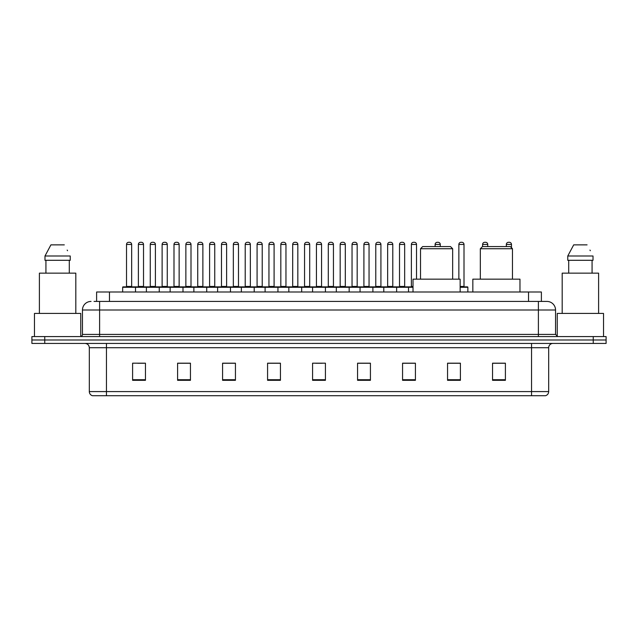 <?xml version="1.0" encoding="UTF-8"?>
<svg xmlns="http://www.w3.org/2000/svg" width="638" height="638" viewBox="0 0 638 638"><rect width="100%" height="100%" fill="white"/><g stroke="black" fill="none" stroke-linecap="round" stroke-linejoin="round"><path stroke-width="0.96" d="M96.609 301.431L96.609 292.005L541.391 292.005L541.391 301.431M94.233 301.431L543.967 301.431M94.033 301.431L99.608 301.431L99.608 310.004L82.462 310.004L82.462 334.424A2.145 2.145 0 0 1 80.324 336.569M91.035 301.431A8.573 8.573 0 0 0 82.462 310.004M555.538 310.004L538.392 310.004L538.392 301.431L546.965 301.431A8.573 8.573 0 0 1 555.538 310.004L555.538 334.424L557.676 336.569M44.756 336.569L31.9 336.569L31.9 339.998L44.756 339.998L31.9 339.998L31.9 343.427L44.756 343.427L44.756 339.998L593.244 339.998L44.756 339.998L44.756 336.569L593.244 336.569L593.244 339.998L606.1 339.998L593.244 339.998L593.244 343.427L44.756 343.427M606.1 336.569L606.1 339.998L606.1 336.569L593.244 336.569M545.378 395.704L531.542 395.704L531.542 391.588L548.68 391.588L548.68 347.71A4.283 4.283 0 0 1 552.963 343.427M545.251 395.704L92.406 395.704A4.283 4.283 0 0 1 89.32 391.588L89.32 347.71C89.065 345.11 87.637 343.683 85.037 343.427M505.4 380.32L505.4 363.181L492.544 363.181L492.544 380.32L505.4 380.32M460.405 380.32L460.405 363.181L447.549 363.181L447.549 380.32L460.405 380.32M415.418 380.32L415.418 363.181L402.562 363.181L402.562 380.32L415.418 380.32M370.423 380.32L370.423 363.181L357.567 363.181L357.567 380.32L370.423 380.32M145.456 380.32L145.456 363.181L132.6 363.181L132.6 380.32L145.456 380.32M190.451 380.32L190.451 363.181L177.595 363.181L177.595 380.32L190.451 380.32M235.438 380.32L235.438 363.181L222.582 363.181L222.582 380.32L235.438 380.32M280.433 380.32L280.433 363.181L267.577 363.181L267.577 380.32L280.433 380.32M325.428 380.32L325.428 363.181L312.572 363.181L312.572 380.32L325.428 380.32M606.1 343.427L606.1 339.998L606.1 343.427L593.244 343.427M410.744 363.269L405.297 363.269M458.22 363.269L452.007 363.269M280.178 363.269L274.739 363.269M268.311 363.269L280.433 363.269M232.703 363.269L227.256 363.269M185.219 363.269L179.78 363.269M137.744 363.269L144.172 363.269M357.567 363.269L369.689 363.269M363.261 363.269L357.822 363.269M315.786 363.269L322.214 363.269M235.438 363.269L222.582 363.269M190.451 363.269L177.595 363.269M415.418 363.269L402.562 363.269M460.405 363.269L447.549 363.269M505.4 363.269L492.544 363.269M80.747 336.529L80.747 313.425L34.468 313.425L34.468 336.569M75.818 313.425L75.818 273.152L39.396 273.152L39.396 313.425M69.295 260.296L69.295 273.152L69.295 260.296M44.987 256.005L50.92 244.864L44.987 256.005L44.987 260.296L70.236 260.296L70.236 256.005L44.987 256.005M67.524 250.718L67.189 250.072M45.928 260.296L45.928 273.152M64.302 244.864L50.92 244.864M420.514 248.724L452.653 248.724L450.508 246.579L422.659 246.579L420.514 248.724L420.514 279.149M452.653 248.724L452.653 279.149M460.15 292.005L460.15 279.149L413.017 279.149L413.017 292.005M480.334 248.724L512.474 248.724L510.328 246.579L482.48 246.579L480.334 248.724L480.334 279.149M512.474 248.724L512.474 279.149M519.97 292.005L519.97 279.149L472.838 279.149L472.838 292.005M603.532 336.569L603.532 313.425L557.253 313.425L557.253 336.529M598.604 313.425L598.604 273.152L562.182 273.152L562.182 313.425M567.764 256.005L573.698 244.864L567.764 256.005L567.764 260.296L593.013 260.296L593.013 256.005L567.764 256.005M590.302 250.718L589.967 250.072M568.705 260.296L568.705 273.152M592.072 273.152L592.072 260.296M587.08 244.864L573.698 244.864M413.017 287.291L122.656 287.291A0.431 0.431 0 0 1 123.086 286.861L135.089 286.861A0.431 0.431 0 0 1 135.511 287.291L135.511 292.005M128.661 242.296A2.145 2.145 0 0 0 126.515 244.442L126.515 286.43L131.659 286.43A0.431 0.431 0 0 0 132.082 286.861A0.431 0.431 0 0 1 131.659 286.43L131.659 244.442A2.145 2.145 0 0 0 129.514 242.296L128.661 242.296L129.514 242.296A2.145 2.145 0 0 1 131.659 244.442L126.515 244.442A2.145 2.145 0 0 1 128.661 242.296L129.514 242.296M126.515 286.43A0.431 0.431 0 0 1 126.085 286.861A0.431 0.431 0 0 0 126.515 286.43M135.089 286.861L123.086 286.861A0.431 0.431 0 0 0 122.656 287.291L122.656 292.005M146.397 292.005L146.397 287.291A0.431 0.431 0 0 1 146.828 286.861L158.822 286.861A0.431 0.431 0 0 1 159.253 287.291L159.253 292.005M152.394 242.296A2.145 2.145 0 0 0 150.257 244.442L150.257 286.43L155.393 286.43A0.431 0.431 0 0 0 155.824 286.861A0.431 0.431 0 0 1 155.393 286.43L155.393 244.442A2.145 2.145 0 0 0 153.256 242.296L152.394 242.296L153.256 242.296A2.145 2.145 0 0 1 155.393 244.442L150.257 244.442A2.145 2.145 0 0 1 152.394 242.296L153.256 242.296M150.257 286.43A0.431 0.431 0 0 1 149.826 286.861A0.431 0.431 0 0 0 150.257 286.43M170.139 292.005L170.139 287.291A0.431 0.431 0 0 1 170.561 286.861L182.564 286.861A0.431 0.431 0 0 1 182.994 287.291L182.994 292.005M176.136 242.296A2.145 2.145 0 0 0 173.991 244.442L173.991 286.43L179.134 286.43A0.431 0.431 0 0 0 179.565 286.861A0.431 0.431 0 0 1 179.134 286.43L179.134 244.442A2.145 2.145 0 0 0 176.989 242.296L176.136 242.296L176.989 242.296A2.145 2.145 0 0 1 179.134 244.442L173.991 244.442A2.145 2.145 0 0 1 176.136 242.296L176.989 242.296M173.991 286.43A0.431 0.431 0 0 1 173.568 286.861A0.431 0.431 0 0 0 173.991 286.43M193.872 292.005L193.872 287.291A0.431 0.431 0 0 1 194.303 286.861L206.305 286.861A0.431 0.431 0 0 1 206.728 287.291L206.728 292.005M199.877 242.296A2.145 2.145 0 0 0 197.732 244.442L197.732 286.43L202.876 286.43A0.431 0.431 0 0 0 203.307 286.861A0.431 0.431 0 0 1 202.876 286.43L202.876 244.442A2.145 2.145 0 0 0 200.731 242.296L199.877 242.296L200.731 242.296A2.145 2.145 0 0 1 202.876 244.442L197.732 244.442A2.145 2.145 0 0 1 199.877 242.296L200.731 242.296M197.732 286.43A0.431 0.431 0 0 1 197.302 286.861A0.431 0.431 0 0 0 197.732 286.43M217.614 292.005L217.614 287.291A0.431 0.431 0 0 1 218.044 286.861L230.039 286.861A0.431 0.431 0 0 1 230.47 287.291L230.47 292.005M223.611 242.296A2.145 2.145 0 0 0 221.474 244.442L221.474 286.43L226.618 286.43A0.431 0.431 0 0 0 227.04 286.861A0.431 0.431 0 0 1 226.618 286.43L226.618 244.442A2.145 2.145 0 0 0 224.472 242.296L223.611 242.296L224.472 242.296A2.145 2.145 0 0 1 226.618 244.442L221.474 244.442A2.145 2.145 0 0 1 223.611 242.296L224.472 242.296M221.474 286.43A0.431 0.431 0 0 1 221.043 286.861A0.431 0.431 0 0 0 221.474 286.43M241.355 292.005L241.355 287.291A0.431 0.431 0 0 1 241.786 286.861L253.78 286.861A0.431 0.431 0 0 1 254.211 287.291L254.211 292.005M247.353 242.296A2.145 2.145 0 0 0 245.207 244.442L245.207 286.43L250.351 286.43A0.431 0.431 0 0 0 250.782 286.861A0.431 0.431 0 0 1 250.351 286.43L250.351 244.442A2.145 2.145 0 0 0 248.214 242.296L247.353 242.296L248.214 242.296A2.145 2.145 0 0 1 250.351 244.442L245.207 244.442A2.145 2.145 0 0 1 247.353 242.296L248.214 242.296M245.207 286.43A0.431 0.431 0 0 1 244.785 286.861A0.431 0.431 0 0 0 245.207 286.43M265.097 292.005L265.097 287.291A0.431 0.431 0 0 1 265.52 286.861L277.522 286.861A0.431 0.431 0 0 1 277.953 287.291L277.953 292.005M271.094 242.296A2.145 2.145 0 0 0 268.949 244.442L268.949 286.43L274.093 286.43A0.431 0.431 0 0 0 274.523 286.861A0.431 0.431 0 0 1 274.093 286.43L274.093 244.442A2.145 2.145 0 0 0 271.947 242.296L271.094 242.296L271.947 242.296A2.145 2.145 0 0 1 274.093 244.442L268.949 244.442A2.145 2.145 0 0 1 271.094 242.296L271.947 242.296M268.949 286.43A0.431 0.431 0 0 1 268.518 286.861A0.431 0.431 0 0 0 268.949 286.43M288.831 292.005L288.831 287.291A0.431 0.431 0 0 1 289.261 286.861L301.264 286.861A0.431 0.431 0 0 1 301.686 287.291L301.686 292.005M294.836 242.296A2.145 2.145 0 0 0 292.69 244.442L292.69 286.43L297.834 286.43A0.431 0.431 0 0 0 298.257 286.861A0.431 0.431 0 0 1 297.834 286.43L297.834 244.442A2.145 2.145 0 0 0 295.689 242.296L294.836 242.296L295.689 242.296A2.145 2.145 0 0 1 297.834 244.442L292.69 244.442A2.145 2.145 0 0 1 294.836 242.296L295.689 242.296M292.69 286.43A0.431 0.431 0 0 1 292.26 286.861A0.431 0.431 0 0 0 292.69 286.43M312.572 292.005L312.572 287.291A0.431 0.431 0 0 1 313.003 286.861L324.997 286.861A0.431 0.431 0 0 1 325.428 287.291L325.428 292.005M318.569 242.296A2.145 2.145 0 0 0 316.432 244.442L316.432 286.43L321.568 286.43A0.431 0.431 0 0 0 321.999 286.861A0.431 0.431 0 0 1 321.568 286.43L321.568 244.442A2.145 2.145 0 0 0 319.431 242.296L318.569 242.296L319.431 242.296A2.145 2.145 0 0 1 321.568 244.442L316.432 244.442A2.145 2.145 0 0 1 318.569 242.296L319.431 242.296M316.432 286.43A0.431 0.431 0 0 1 316.001 286.861A0.431 0.431 0 0 0 316.432 286.43M336.314 292.005L336.314 287.291A0.431 0.431 0 0 1 336.736 286.861L348.739 286.861A0.431 0.431 0 0 1 349.169 287.291L349.169 292.005M342.311 242.296A2.145 2.145 0 0 0 340.166 244.442L340.166 286.43L345.31 286.43A0.431 0.431 0 0 0 345.74 286.861A0.431 0.431 0 0 1 345.31 286.43L345.31 244.442A2.145 2.145 0 0 0 343.164 242.296L342.311 242.296L343.164 242.296A2.145 2.145 0 0 1 345.31 244.442L340.166 244.442A2.145 2.145 0 0 1 342.311 242.296L343.164 242.296M340.166 286.43A0.431 0.431 0 0 1 339.743 286.861A0.431 0.431 0 0 0 340.166 286.43M360.047 292.005L360.047 287.291A0.431 0.431 0 0 1 360.478 286.861L372.48 286.861A0.431 0.431 0 0 1 372.903 287.291L372.903 292.005M366.053 242.296A2.145 2.145 0 0 0 363.907 244.442L363.907 286.43L369.051 286.43A0.431 0.431 0 0 0 369.482 286.861A0.431 0.431 0 0 1 369.051 286.43L369.051 244.442A2.145 2.145 0 0 0 366.906 242.296L366.053 242.296L366.906 242.296A2.145 2.145 0 0 1 369.051 244.442L363.907 244.442A2.145 2.145 0 0 1 366.053 242.296L366.906 242.296M363.907 286.43A0.431 0.431 0 0 1 363.477 286.861A0.431 0.431 0 0 0 363.907 286.43M383.789 292.005L383.789 287.291A0.431 0.431 0 0 1 384.22 286.861L396.214 286.861A0.431 0.431 0 0 1 396.645 287.291L396.645 292.005M389.786 242.296A2.145 2.145 0 0 0 387.649 244.442L387.649 286.43L392.793 286.43A0.431 0.431 0 0 0 393.215 286.861A0.431 0.431 0 0 1 392.793 286.43L392.793 244.442A2.145 2.145 0 0 0 390.647 242.296L389.786 242.296L390.647 242.296A2.145 2.145 0 0 1 392.793 244.442L387.649 244.442A2.145 2.145 0 0 1 389.786 242.296L390.647 242.296M387.649 286.43A0.431 0.431 0 0 1 387.218 286.861A0.431 0.431 0 0 0 387.649 286.43M146.955 286.861L134.953 286.861M138.382 244.442A2.145 2.145 0 0 1 140.527 242.296L141.381 242.296A2.145 2.145 0 0 1 143.526 244.442L138.382 244.442L138.382 286.43A0.431 0.431 0 0 1 137.96 286.861M143.526 244.442L143.526 286.43A0.431 0.431 0 0 0 143.957 286.861M170.697 286.861L158.695 286.861M162.124 244.442A2.145 2.145 0 0 1 164.269 242.296L165.122 242.296A2.145 2.145 0 0 1 167.268 244.442L162.124 244.442L162.124 286.43A0.431 0.431 0 0 1 161.693 286.861M167.268 244.442L167.268 286.43A0.431 0.431 0 0 0 167.69 286.861M194.43 286.861L182.436 286.861M185.865 244.442A2.145 2.145 0 0 1 188.003 242.296L188.864 242.296A2.145 2.145 0 0 1 191.001 244.442L185.865 244.442L185.865 286.43A0.431 0.431 0 0 1 185.435 286.861M191.001 244.442L191.001 286.43A0.431 0.431 0 0 0 191.432 286.861M218.172 286.861L206.178 286.861M209.599 244.442A2.145 2.145 0 0 1 211.744 242.296L212.606 242.296A2.145 2.145 0 0 1 214.743 244.442L209.599 244.442L209.599 286.43A0.431 0.431 0 0 1 209.176 286.861M214.743 244.442L214.743 286.43A0.431 0.431 0 0 0 215.173 286.861M241.914 286.861L229.911 286.861M233.341 244.442A2.145 2.145 0 0 1 235.486 242.296L236.339 242.296A2.145 2.145 0 0 1 238.484 244.442L233.341 244.442L233.341 286.43A0.431 0.431 0 0 1 232.91 286.861M238.484 244.442L238.484 286.43A0.431 0.431 0 0 0 238.915 286.861M265.647 286.861L253.653 286.861M257.082 244.442A2.145 2.145 0 0 1 259.219 242.296L260.081 242.296A2.145 2.145 0 0 1 262.226 244.442L257.082 244.442L257.082 286.43A0.431 0.431 0 0 1 256.651 286.861M262.226 244.442L262.226 286.43A0.431 0.431 0 0 0 262.649 286.861M289.389 286.861L277.394 286.861M280.824 244.442A2.145 2.145 0 0 1 282.961 242.296L283.822 242.296A2.145 2.145 0 0 1 285.96 244.442L280.824 244.442L280.824 286.43A0.431 0.431 0 0 1 280.393 286.861M285.96 244.442L285.96 286.43A0.431 0.431 0 0 0 286.39 286.861M313.13 286.861L301.128 286.861M304.557 244.442A2.145 2.145 0 0 1 306.703 242.296L307.556 242.296A2.145 2.145 0 0 1 309.701 244.442L304.557 244.442L304.557 286.43A0.431 0.431 0 0 1 304.135 286.861M309.701 244.442L309.701 286.43A0.431 0.431 0 0 0 310.132 286.861M336.872 286.861L324.87 286.861M328.299 244.442A2.145 2.145 0 0 1 330.444 242.296L331.297 242.296A2.145 2.145 0 0 1 333.443 244.442L328.299 244.442L328.299 286.43A0.431 0.431 0 0 1 327.868 286.861M333.443 244.442L333.443 286.43A0.431 0.431 0 0 0 333.865 286.861M360.606 286.861L348.611 286.861M352.04 244.442A2.145 2.145 0 0 1 354.178 242.296L355.039 242.296A2.145 2.145 0 0 1 357.176 244.442L352.04 244.442L352.04 286.43A0.431 0.431 0 0 1 351.61 286.861M357.176 244.442L357.176 286.43A0.431 0.431 0 0 0 357.607 286.861M384.347 286.861L372.353 286.861M375.774 244.442A2.145 2.145 0 0 1 377.919 242.296L378.781 242.296A2.145 2.145 0 0 1 380.918 244.442L375.774 244.442L375.774 286.43A0.431 0.431 0 0 1 375.351 286.861M380.918 244.442L380.918 286.43A0.431 0.431 0 0 0 381.349 286.861M408.511 292.005L408.511 287.291A0.431 0.431 0 0 0 408.089 286.861L396.086 286.861M399.516 244.442A2.145 2.145 0 0 1 401.661 242.296L402.514 242.296A2.145 2.145 0 0 1 404.659 244.442L399.516 244.442L399.516 286.43A0.431 0.431 0 0 1 399.085 286.861M404.659 244.442L404.659 286.43A0.431 0.431 0 0 0 405.09 286.861M146.828 286.861L158.822 286.861M170.561 286.861L182.564 286.861M194.303 286.861L206.305 286.861M218.044 286.861L230.039 286.861M241.786 286.861L253.78 286.861M265.52 286.861L277.522 286.861M289.261 286.861L301.264 286.861M313.003 286.861L324.997 286.861M336.736 286.861L348.739 286.861M360.478 286.861L372.48 286.861M384.22 286.861L396.214 286.861M407.961 286.861L413.017 286.861M411.382 244.442A2.145 2.145 0 0 1 413.528 242.296L414.389 242.296A2.145 2.145 0 0 1 416.526 244.442L411.382 244.442L411.382 286.43A0.431 0.431 0 0 1 410.96 286.861M416.526 244.442L416.526 279.149M440.268 246.579L440.268 244.442A2.145 2.145 0 0 0 438.123 242.296L437.269 242.296A2.145 2.145 0 0 0 435.124 244.442L435.124 246.579M467.861 292.005L467.861 287.291A0.431 0.431 0 0 0 467.439 286.861L460.15 286.861M464.009 244.442L458.866 244.442A2.145 2.145 0 0 1 461.011 242.296L461.864 242.296A2.145 2.145 0 0 1 464.009 244.442L464.009 286.43A0.431 0.431 0 0 0 464.432 286.861M458.866 244.442L458.866 279.149M487.743 246.579L487.743 244.442A2.145 2.145 0 0 0 485.606 242.296L484.744 242.296A2.145 2.145 0 0 0 482.607 244.442L482.607 246.579M511.485 247.735L511.485 244.442A2.145 2.145 0 0 0 509.339 242.296L508.486 242.296A2.145 2.145 0 0 0 506.341 244.442L506.341 246.579M109.465 301.431L109.465 292.005M528.535 301.431L528.535 292.005M99.608 336.569L99.608 334.424L555.538 334.424M82.462 334.424L99.608 334.424L99.608 310.004L538.392 310.004L538.392 336.569M531.542 343.427L531.542 347.71L89.32 347.71M548.68 347.71L531.542 347.71L531.542 391.588L106.458 391.588L106.458 395.704M89.32 391.588L106.458 391.588L106.458 343.427M325.428 379.722L312.572 379.722M280.433 379.722L267.577 379.722M235.438 379.722L222.582 379.722M190.451 379.722L177.595 379.722M145.456 379.722L132.6 379.722M370.423 379.722L357.567 379.722M415.418 379.722L402.562 379.722M460.405 379.722L447.549 379.722M505.4 379.722L492.544 379.722M138.382 286.43L143.526 286.43M162.124 286.43L167.268 286.43M185.865 286.43L191.001 286.43M209.599 286.43L214.743 286.43M233.341 286.43L238.484 286.43M257.082 286.43L262.226 286.43M280.824 286.43L285.96 286.43M304.557 286.43L309.701 286.43M328.299 286.43L333.443 286.43M352.04 286.43L357.176 286.43M375.774 286.43L380.918 286.43M399.516 286.43L404.659 286.43M411.382 286.43L413.017 286.43M440.268 244.442L435.124 244.442M467.861 287.291L460.15 287.291M460.15 286.43L464.009 286.43M487.743 244.442L482.607 244.442M511.485 244.442L506.341 244.442M545.594 395.704C547.532 395.018 548.56 393.646 548.68 391.588"/></g></svg>
